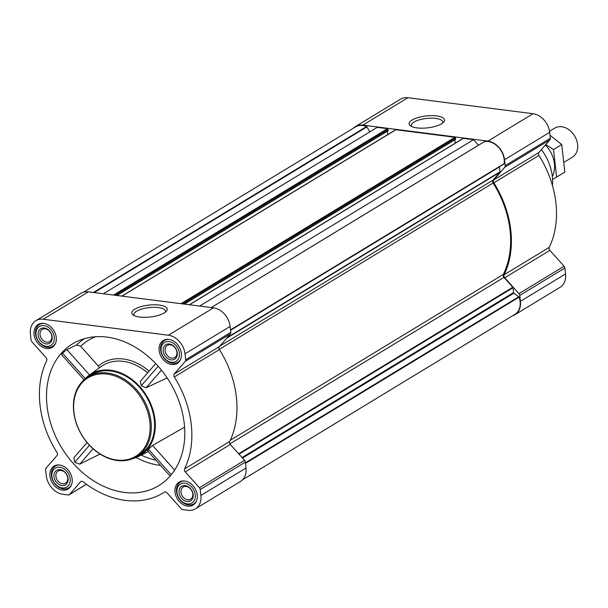 <?xml version="1.0" encoding="UTF-8"?>
<svg xmlns="http://www.w3.org/2000/svg" width="608" height="608" viewBox="0 0 608 608"><rect width="100%" height="100%" fill="white"/><g stroke="black" fill="none" stroke-linecap="round" stroke-linejoin="round"><path stroke-width="0.91" d="M411.738 126.563A15.838 5.32 173.6 0 1 411.289 125.522A15.838 5.32 173.6 0 1 426.436 118.469A15.838 5.32 173.6 0 1 442.768 121.988A15.838 5.32 173.6 0 1 442.556 123.105M47.059 405.992A82.969 63.278 58.7 0 1 78.379 340.837A82.969 63.278 58.7 0 1 164.274 373.783A82.969 63.278 58.7 0 1 164.069 481.901A82.969 63.278 58.7 0 1 92.963 480.426A82.969 63.278 58.7 0 1 47.059 405.992M95.714 336.718A77.771 59.31 -121.3 0 0 80.636 346.271L76.532 344.956L66.895 349.623L62.442 353.081L61.651 354.768L84.033 379.795M73.91 457.702L87.073 442.556L73.91 457.702L74.693 462.323L79.739 464.14L100.054 454.07M184.566 427.166L152.585 445.428L148.398 449.19L148.071 450.566M140.258 381.368L155.716 363.584L140.258 381.368L141.276 385.715L146.118 387.775L167.17 377.902M147.653 372.864A48.807 37.225 -121.3 0 0 101.103 366.594L89.057 375.318A47.606 36.305 58.7 0 1 146.672 395.907A47.606 36.305 58.7 0 1 138.396 456.532A47.606 36.305 58.7 0 1 132.932 458.592M84.71 379.217A47.606 36.305 58.7 0 1 89.057 375.318M99.309 368L98.344 366.069L80.636 346.271M181.351 353.362A13.429 10.245 -121.3 0 0 174.458 341.681A13.429 10.245 -121.3 0 0 163.271 340.457A13.429 10.245 -121.3 0 0 161.492 357.261A13.429 10.245 -121.3 0 0 177.217 363.417A13.429 10.245 -121.3 0 0 181.351 353.362M197.235 494.988A13.429 10.245 -121.3 0 0 190.342 483.307A13.429 10.245 -121.3 0 0 179.162 482.091A13.429 10.245 -121.3 0 0 177.376 498.887A13.429 10.245 -121.3 0 0 193.108 505.043A13.429 10.245 -121.3 0 0 197.235 494.988M72.147 478.998A13.429 10.245 -121.3 0 0 65.254 467.316A13.429 10.245 -121.3 0 0 54.074 466.1A13.429 10.245 -121.3 0 0 52.288 482.896A13.429 10.245 -121.3 0 0 68.02 489.052A13.429 10.245 -121.3 0 0 72.147 478.998M56.263 337.372A13.429 10.245 -121.3 0 0 49.37 325.69A13.429 10.245 -121.3 0 0 38.182 324.467A13.429 10.245 -121.3 0 0 36.404 341.27A13.429 10.245 -121.3 0 0 52.128 347.426A13.429 10.245 -121.3 0 0 56.263 337.372M185.007 353.826L185.668 359.761A2.554 1.946 58.7 0 1 185.242 361.365L174.238 374.019A2.554 1.946 58.7 0 0 174.283 376.952A91.466 69.76 58.7 0 1 184.596 468.874A2.554 1.946 58.7 0 0 185.22 471.876L199.416 487.753A2.554 1.946 58.7 0 1 200.222 489.524L200.891 495.452A17.852 13.612 58.7 0 1 195.404 508.828A17.852 13.612 58.7 0 1 188.009 510.279L182.765 509.603A2.554 1.946 58.7 0 1 181.199 508.714L166.995 492.837A2.554 1.946 58.7 0 0 164.373 492.161A2.554 1.946 58.7 0 0 164.335 492.176A91.466 69.76 58.7 0 1 163.134 492.936A91.466 69.76 58.7 0 1 83.152 481.802A2.554 1.946 58.7 0 0 80.925 481.49A2.554 1.946 58.7 0 0 80.568 481.794L69.57 494.448A2.554 1.946 58.7 0 1 69.213 494.745A2.554 1.946 58.7 0 1 68.157 494.958L62.92 494.289A17.852 13.612 58.7 0 1 46.284 475.692L45.623 469.756A2.554 1.946 58.7 0 1 46.048 468.152L57.046 455.491A2.554 1.946 58.7 0 0 57 452.565A91.466 69.76 58.7 0 1 46.694 360.643A2.554 1.946 58.7 0 0 46.071 357.641L31.874 341.764A2.554 1.946 58.7 0 1 31.069 339.994L30.4 334.066A17.852 13.612 58.7 0 1 35.887 320.69A17.852 13.612 58.7 0 1 43.282 319.238L168.37 335.228A17.852 13.612 58.7 0 1 185.007 353.826L230.113 326.42L230.782 332.356A2.554 1.946 58.7 0 1 230.356 333.967L219.351 346.621L174.238 374.019M355.429 126.578L400.543 99.172A17.852 13.612 58.7 0 1 407.938 97.721L533.026 113.711A17.852 13.612 58.7 0 1 549.655 132.308L550.324 138.244A2.554 1.946 58.7 0 1 549.89 139.848L538.893 152.509L493.78 179.907L504.777 167.253A2.554 1.946 58.7 0 0 505.21 165.65L504.541 159.714A17.852 13.612 58.7 0 0 487.912 141.117L362.824 125.126A17.852 13.612 58.7 0 0 355.429 126.578A17.852 13.612 58.7 0 0 353.377 128.212M549.868 250.359L504.754 277.765L518.958 293.641A2.554 1.946 58.7 0 1 519.764 295.412L520.433 301.34A17.852 13.612 58.7 0 1 514.938 314.708L560.052 287.31A17.852 13.612 58.7 0 0 565.539 273.934L564.878 268.006A2.554 1.946 58.7 0 0 564.072 266.236L549.868 250.359A2.554 1.946 58.7 0 1 549.244 247.357A91.466 69.76 58.7 0 0 538.939 155.435A2.554 1.946 58.7 0 1 538.893 152.509M229.9 443.87L503.971 277.377L512.795 287.25A0.676 0.517 58.7 0 1 513.015 287.721L513.562 292.592A0.676 0.517 58.7 0 0 513.904 293.178L518.799 296.742A0.676 0.517 58.7 0 1 519.103 297.16A17.168 13.095 58.7 0 1 514.824 314.397L242.569 479.788M199.652 306.06L473.548 139.673L478.504 145.213M462.901 138.654A0.676 0.517 58.7 0 1 463.357 138.373L473.548 139.673M395.436 130.028A0.676 0.517 58.7 0 1 395.899 129.747L454.928 137.294A0.676 0.517 58.7 0 1 455.559 138.001L455.582 139.369L184.315 304.099M103.383 293.755L377.272 127.368L387.463 128.668A0.676 0.517 58.7 0 1 388.094 129.382L388.117 130.75L116.858 295.473M538.939 155.435L493.825 182.841A2.554 1.946 58.7 0 1 493.78 179.907M493.825 182.841A91.466 69.76 58.7 0 1 504.138 274.763A2.554 1.946 58.7 0 0 504.754 277.765M514.938 314.708A17.852 13.612 58.7 0 1 512.544 315.78M416.974 127.885A17.814 5.989 173.6 0 1 410.522 125.886A17.814 5.989 173.6 0 1 426.155 115.961A17.814 5.989 173.6 0 1 443.597 122.178A17.814 5.989 173.6 0 1 416.974 127.885M484.181 141.793A0.676 0.517 58.7 0 1 484.424 141.649A17.168 13.095 58.7 0 1 498.735 147.531A17.168 13.095 58.7 0 1 504.131 163.674A0.676 0.517 58.7 0 1 503.91 164.023L230.531 330.098L503.918 164.016M230.546 330.296L499.464 166.934A0.676 0.517 58.7 0 1 499.48 166.714M499.464 166.934L500.012 171.806A0.676 0.517 58.7 0 1 499.898 172.239L493.058 180.105A2.554 1.946 58.7 0 0 493.111 183.038A90.531 69.046 58.7 0 1 503.356 274.368A2.554 1.946 58.7 0 0 503.971 277.377M83.395 292.22L355.543 126.897A17.168 13.095 58.7 0 1 366.533 126.578A0.676 0.517 58.7 0 1 366.898 126.912L369.816 131.898M387.402 131.184L387.775 134.566M454.86 139.81L455.24 143.192M195.404 508.828L240.51 481.422A17.852 13.612 58.7 0 0 246.004 468.046L245.336 462.118A2.554 1.946 58.7 0 0 244.53 460.347L230.326 444.471A2.554 1.946 58.7 0 1 229.71 441.469A91.466 69.76 58.7 0 0 219.397 349.554A2.554 1.946 58.7 0 1 219.351 346.621M35.887 320.69L81.001 293.292A17.852 13.612 58.7 0 1 88.396 291.84L213.484 307.83A17.852 13.612 58.7 0 1 230.113 326.42M139.642 317.026A17.814 5.989 173.6 0 1 133.19 315.028A17.814 5.989 173.6 0 1 148.823 305.102A17.814 5.989 173.6 0 1 166.265 311.319A17.814 5.989 173.6 0 1 139.642 317.026M88.084 376.8L91.367 374.802A46.755 35.659 58.7 0 1 130.31 379.035A46.755 35.659 58.7 0 1 154.295 419.702A46.755 35.659 58.7 0 1 139.916 454.716L136.633 456.714A46.755 35.659 -121.3 0 0 151.004 421.694A46.755 35.659 -121.3 0 0 127.019 381.034A46.755 35.659 -121.3 0 0 88.084 376.8A46.755 35.659 -121.3 0 0 81.882 435.267A46.755 35.659 -121.3 0 0 136.633 456.714M62.442 353.081L85.272 378.609M66.895 349.623L89.551 374.954M148.398 449.19L171.258 474.742M152.585 445.428L174.656 470.106M158.179 366.267L141.276 385.715M161.454 370.128L146.118 387.775M89.498 445.292L74.693 462.323M93.085 448.795L79.739 464.14M552.459 185.584A44.513 33.949 -121.3 0 0 552.338 176.533A44.513 33.949 -121.3 0 0 541.432 149.583M149.834 421.891A45.904 35.013 -121.3 0 0 88.738 377.408A45.904 35.013 -121.3 0 0 97.082 451.828A45.904 35.013 -121.3 0 0 149.834 421.891M134.406 315.704A15.838 5.32 173.6 0 1 133.958 314.663A15.838 5.32 173.6 0 1 149.104 307.61A15.838 5.32 173.6 0 1 165.437 311.129A15.838 5.32 173.6 0 1 165.224 312.246M43.67 323.365A12.753 9.728 -121.3 0 0 39.474 324.482A12.753 9.728 -121.3 0 0 37.787 340.427A12.753 9.728 -121.3 0 0 52.721 346.279A12.753 9.728 -121.3 0 0 55.64 343.072M54.294 337.121A11.05 8.428 -121.3 0 0 39.588 326.405A11.05 8.428 -121.3 0 0 41.595 344.326A11.05 8.428 -121.3 0 0 54.294 337.121M52.182 336.847A8.504 6.483 -121.3 0 0 40.873 328.609A8.504 6.483 -121.3 0 0 42.416 342.388A8.504 6.483 -121.3 0 0 52.182 336.847M168.758 339.355A12.753 9.728 -121.3 0 0 164.563 340.472A12.753 9.728 -121.3 0 0 162.876 356.417A12.753 9.728 -121.3 0 0 177.81 362.269A12.753 9.728 -121.3 0 0 180.728 359.062M179.383 353.104A11.05 8.428 -121.3 0 0 164.677 342.395A11.05 8.428 -121.3 0 0 166.683 360.316A11.05 8.428 -121.3 0 0 179.383 353.104M177.27 352.838A8.504 6.483 -121.3 0 0 165.961 344.599A8.504 6.483 -121.3 0 0 167.504 358.378A8.504 6.483 -121.3 0 0 177.27 352.838M184.642 480.989A12.753 9.728 -121.3 0 0 180.454 482.098A12.753 9.728 -121.3 0 0 178.76 498.043A12.753 9.728 -121.3 0 0 193.694 503.895A12.753 9.728 -121.3 0 0 196.612 500.688M195.267 494.737A11.05 8.428 -121.3 0 0 180.561 484.029A11.05 8.428 -121.3 0 0 182.567 501.942A11.05 8.428 -121.3 0 0 195.267 494.737M193.162 494.464A8.504 6.483 -121.3 0 0 181.845 486.225A8.504 6.483 -121.3 0 0 183.388 500.012A8.504 6.483 -121.3 0 0 193.162 494.464M59.554 464.998A12.753 9.728 -121.3 0 0 55.366 466.108A12.753 9.728 -121.3 0 0 53.671 482.053A12.753 9.728 -121.3 0 0 68.605 487.905A12.753 9.728 -121.3 0 0 71.524 484.698M70.178 478.747A11.05 8.428 -121.3 0 0 55.472 468.038A11.05 8.428 -121.3 0 0 57.479 485.952A11.05 8.428 -121.3 0 0 70.178 478.747M68.073 478.473A8.504 6.483 -121.3 0 0 56.757 470.235A8.504 6.483 -121.3 0 0 58.3 484.021A8.504 6.483 -121.3 0 0 68.073 478.473M51.809 336.239A7.121 5.434 -121.3 0 0 48.154 330.045A7.121 5.434 -121.3 0 0 42.226 329.399A7.121 5.434 -121.3 0 0 41.283 338.306A7.121 5.434 -121.3 0 0 49.62 341.574A7.121 5.434 -121.3 0 0 51.809 336.239M67.693 477.865A7.121 5.434 -121.3 0 0 64.038 471.671A7.121 5.434 -121.3 0 0 58.11 471.025A7.121 5.434 -121.3 0 0 57.167 479.932A7.121 5.434 -121.3 0 0 65.504 483.2A7.121 5.434 -121.3 0 0 67.693 477.865M192.782 493.856A7.121 5.434 -121.3 0 0 189.126 487.662A7.121 5.434 -121.3 0 0 183.198 487.016A7.121 5.434 -121.3 0 0 182.256 495.923A7.121 5.434 -121.3 0 0 190.593 499.191A7.121 5.434 -121.3 0 0 192.782 493.856M176.898 352.23A7.121 5.434 -121.3 0 0 173.242 346.036A7.121 5.434 -121.3 0 0 167.314 345.39A7.121 5.434 -121.3 0 0 166.372 354.297A7.121 5.434 -121.3 0 0 174.709 357.565A7.121 5.434 -121.3 0 0 176.898 352.23M564.27 162.123L572.371 157.198A17.001 12.966 -121.3 0 0 577.6 144.468A17.001 12.966 -121.3 0 0 568.875 129.679A17.001 12.966 -121.3 0 0 554.716 128.136L549.518 131.298M549.982 135.219L561.731 144.552L564.824 172.117L556.624 177.095L553.531 149.538L545.786 144.575M561.731 144.552L553.531 149.538M552.573 179.413L556.624 177.095M552.33 176.472A25.414 19.388 -121.3 0 0 545.399 145.023M84.748 338.572A81.16 61.894 -121.3 0 0 76.532 344.956M160.618 465.424A77.292 58.946 58.7 0 1 136.139 457.543M149.112 371.184A51.004 38.897 -121.3 0 0 98.344 366.069M155.967 460.218A73.902 56.362 58.7 0 1 141.292 455.08M238.655 453.781L512.795 287.25M189.468 304.76L463.357 138.373M181.032 303.681L454.928 137.294M122.003 296.134L395.899 129.747M113.567 295.055L387.463 128.668M550.324 138.244L505.21 165.65M549.655 132.308L504.541 159.714M549.89 139.848L504.777 167.253M549.244 247.357L504.138 274.763M564.072 266.236L518.958 293.641M564.878 268.006L519.764 295.412M565.539 273.934L520.433 301.34M407.938 97.721L362.824 125.126M533.026 113.711L487.912 141.117M226.64 338.238L499.898 172.239M219.8 346.104L493.058 180.105M239.005 454.176L513.015 287.721M242.022 457.543L513.562 292.592M242.478 458.06L513.904 293.178M245.412 462.817L518.799 296.742M245.48 463.38L519.103 297.16M93.427 292.478L366.533 126.578M94.187 292.577L366.898 126.912M115.056 295.245L388.094 129.382M116.675 295.45L388.223 130.492M182.522 303.871L455.559 138.001M184.14 304.076L455.688 139.118M211.318 307.549L484.424 141.649M230.508 329.893L504.131 163.674M227.301 337.47L500.012 171.806M230.28 440.253L503.356 274.368M219.298 349.38L493.111 183.038M230.782 332.356L185.668 359.761M230.356 333.967L185.242 361.365M219.397 349.554L174.283 376.952M229.71 441.469L184.596 468.874M230.326 444.471L185.22 471.876M244.53 460.347L199.416 487.753M245.336 462.118L200.222 489.524M246.004 468.046L200.891 495.452M81.358 481.316L80.568 481.794M86.382 484.234L69.57 494.448M88.396 291.84L43.282 319.238M213.484 307.83L168.37 335.228M138.396 456.532L148.246 451.592M116.934 295.488L388.117 130.75M121.843 296.111L395.618 129.8M184.399 304.106L455.582 139.369M189.308 304.737L463.076 138.426M211.28 307.542L484.295 141.694M164.586 492.047L163.134 492.936M86.442 484.28L69.213 494.745M147.425 450.672L170.134 476.064M41.291 323.38L39.474 324.482M54.53 345.177L52.721 346.279M166.379 339.37L164.563 340.472M179.618 361.167L177.81 362.269M182.263 480.996L180.454 482.098M195.502 502.793L193.694 503.895M57.175 465.006L55.366 466.108M70.414 486.803L68.605 487.905"/></g></svg>
